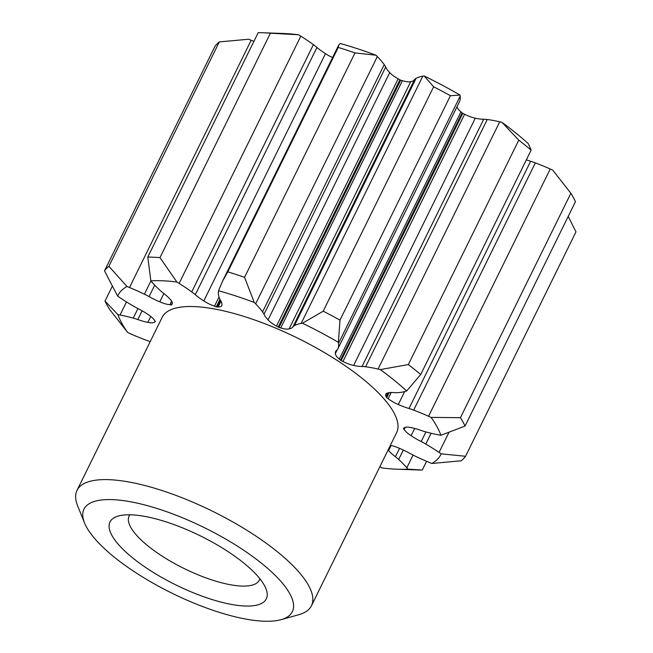 <?xml version="1.0" encoding="UTF-8"?>
<svg xmlns="http://www.w3.org/2000/svg" width="653" height="653" viewBox="0 0 653 653"><rect width="100%" height="100%" fill="white"/><g stroke="black" fill="none" stroke-linecap="round" stroke-linejoin="round"><path stroke-width="0.98" d="M253.903 41.4A84.849 26.7 -153.8 0 0 251.16 40.257A139.636 43.939 -153.8 0 0 248.654 39.229L219.318 41.906A203.222 63.945 26.2 0 0 214.935 46.412L104.513 270.824L117.622 296.111A139.636 43.939 -153.8 0 0 119.736 297.548A84.849 26.7 -153.8 0 0 133.041 305.882A36.478 11.476 -153.8 0 0 137.62 308.412A30.846 9.705 -153.8 0 1 147.717 314.264A15.852 4.987 -153.8 0 1 154.606 320.435A10.162 3.2 -153.8 0 1 155.259 321.374A136.738 43.025 -153.8 0 0 155.267 321.684A10.162 3.2 -153.8 0 1 154.63 322.068L155.104 321.113M298.552 34.756A179.991 56.64 -153.8 0 0 283.206 33.483L262.375 32.74A203.222 63.945 26.2 0 1 270.399 33.213L298.552 34.756A139.636 43.939 -153.8 0 1 300.804 36.16A84.849 26.7 -153.8 0 1 313.391 44.657A36.478 11.476 -153.8 0 1 316.958 47.432A30.846 9.705 -153.8 0 0 325.463 53.668A15.852 4.987 -153.8 0 0 332.581 57.521M375.924 55.195A179.991 56.64 -153.8 0 0 340.189 43.473L338.613 45.261L338.254 47.424A203.222 63.945 26.2 0 1 346.572 50.069A203.222 63.945 26.2 0 1 354.987 52.909L375.924 55.195A139.636 43.939 -153.8 0 1 377.312 56.599A84.849 26.7 -153.8 0 1 384.217 64.631A36.478 11.476 -153.8 0 1 385.703 67.022A30.846 9.705 -153.8 0 0 389.727 72.597A15.852 4.987 -153.8 0 0 398.159 78.833A10.162 3.2 -153.8 0 0 399.889 79.821A136.738 43.025 -153.8 0 1 400.689 80.172A10.162 3.2 -153.8 0 0 402.403 80.662A15.852 4.987 -153.8 0 0 410.753 81.649A30.846 9.705 -153.8 0 0 414.647 79.478A36.478 11.476 -153.8 0 1 416.075 78.352A84.849 26.7 -153.8 0 1 422.809 76.189A139.636 43.939 -153.8 0 1 424.172 75.977L433.633 86.767A203.222 63.945 26.2 0 1 450.423 95.713L460.03 95.069A179.991 56.64 -153.8 0 0 424.172 75.977M387.67 392.992A15.852 4.987 -153.8 0 0 385.792 394.159A15.852 4.987 -153.8 0 0 386.013 396.355L387.67 392.992A30.846 9.705 -153.8 0 1 394.355 392.641A36.478 11.476 -153.8 0 0 397.563 392.665A84.849 26.7 -153.8 0 0 405.562 391.318A139.636 43.939 -153.8 0 0 406.68 390.951L420.695 374.561A203.222 63.945 -153.8 0 0 408.354 364.562L380.307 369.59A139.636 43.939 -153.8 0 0 378.071 369.059A84.849 26.7 -153.8 0 0 365.582 366.766A36.478 11.476 -153.8 0 0 362.056 366.48A30.846 9.705 -153.8 0 1 353.64 365.427A15.852 4.987 -153.8 0 1 342.964 361.493A10.162 3.2 -153.8 0 1 341.152 360.595A136.738 43.025 -153.8 0 0 340.45 360.146A10.162 3.2 -153.8 0 1 339.274 359.093A15.852 4.987 -153.8 0 1 335.356 353.551A30.846 9.705 -153.8 0 1 335.65 351.494A30.846 9.705 -153.8 0 1 336.899 350.13A36.478 11.476 -153.8 0 0 337.805 348.955L459.475 101.697A36.478 11.476 -153.8 0 0 459.557 101.509A84.849 26.7 -153.8 0 0 460.185 96.097A139.636 43.939 -153.8 0 0 460.03 95.069M457.035 106.643A15.852 4.987 -153.8 0 0 460.936 111.843A10.162 3.2 -153.8 0 0 462.12 112.887A136.738 43.025 -153.8 0 1 462.814 113.344A10.162 3.2 -153.8 0 0 464.626 114.242A15.852 4.987 -153.8 0 0 475.302 118.177A30.846 9.705 -153.8 0 0 483.718 119.23A36.478 11.476 -153.8 0 1 487.252 119.515A84.849 26.7 -153.8 0 1 499.733 121.809A139.636 43.939 -153.8 0 1 501.969 122.34L518.776 140.15A203.222 63.945 26.2 0 1 531.126 150.149L528.342 143.693A179.991 56.64 -153.8 0 0 501.969 122.34M526.351 159.846A30.846 9.705 -153.8 0 0 530.652 161.25A36.478 11.476 -153.8 0 1 531.452 161.511A36.478 11.476 -153.8 0 1 535.338 162.875A84.849 26.7 -153.8 0 1 550.226 169.013A139.636 43.939 -153.8 0 1 552.732 170.147L570.877 193.264A203.222 63.945 26.2 0 1 575.473 201.638L465.05 426.05A203.222 63.945 -153.8 0 0 460.455 417.675L431.07 417.398A139.636 43.939 -153.8 0 0 428.564 416.263A84.849 26.7 -153.8 0 0 413.667 410.133A36.478 11.476 -153.8 0 0 409.79 408.762A36.478 11.476 -153.8 0 0 408.99 408.509L530.652 161.25M568.208 216.412L575.97 231.872L465.548 456.284L441.191 453.843A139.636 43.939 -153.8 0 0 439.085 452.407A84.849 26.7 -153.8 0 0 425.78 444.073A36.478 11.476 -153.8 0 0 421.201 441.55L425.936 431.927M337.805 348.955A36.478 11.476 -153.8 0 0 337.895 348.767A84.849 26.7 -153.8 0 0 338.523 343.347A139.636 43.939 -153.8 0 0 338.368 342.327L339.993 320.125A203.222 63.945 -153.8 0 0 323.202 311.179L302.51 323.227A139.636 43.939 -153.8 0 0 301.147 323.439A84.849 26.7 -153.8 0 0 294.413 325.602A36.478 11.476 -153.8 0 0 292.977 326.729A30.846 9.705 -153.8 0 1 289.091 328.9A15.852 4.987 -153.8 0 1 280.741 327.92A10.162 3.2 -153.8 0 1 279.019 327.422A136.738 43.025 -153.8 0 0 278.219 327.08A10.162 3.2 -153.8 0 1 276.497 326.092A15.852 4.987 -153.8 0 1 268.056 319.848A30.846 9.705 -153.8 0 1 264.041 314.273A36.478 11.476 -153.8 0 0 262.555 311.889A84.849 26.7 -153.8 0 0 255.641 303.849A139.636 43.939 -153.8 0 0 254.254 302.453A179.991 56.64 -153.8 0 0 236.108 296.078A179.991 56.64 -153.8 0 0 218.526 290.732A139.636 43.939 -153.8 0 0 218.396 291.63A84.849 26.7 -153.8 0 0 219.212 297.67A36.478 11.476 -153.8 0 0 220.265 299.915A30.846 9.705 -153.8 0 1 221.947 304.722A15.852 4.987 -153.8 0 1 221.783 305.645A15.852 4.987 -153.8 0 1 218.159 306.951A10.162 3.2 -153.8 0 1 217 306.992A136.738 43.025 -153.8 0 0 216.306 306.845A10.162 3.2 -153.8 0 1 214.494 306.184A15.852 4.987 -153.8 0 1 203.801 300.919A30.846 9.705 -153.8 0 1 195.296 294.683A36.478 11.476 -153.8 0 0 191.729 291.915A84.849 26.7 -153.8 0 0 179.134 283.41A139.636 43.939 -153.8 0 0 176.89 282.014L159.977 257.633A203.222 63.945 -153.8 0 0 147.782 257.062L258.204 32.65A203.222 63.945 26.2 0 1 262.375 32.74M338.368 342.327A179.991 56.64 -153.8 0 0 302.51 323.227M406.68 390.951A179.991 56.64 -153.8 0 0 380.307 369.59M421.201 441.55A30.846 9.705 -153.8 0 1 411.104 435.69A15.852 4.987 -153.8 0 1 404.215 429.519A10.162 3.2 -153.8 0 1 403.562 428.58A136.738 43.025 -153.8 0 0 403.554 428.278A10.162 3.2 -153.8 0 1 404.183 427.886A15.852 4.987 -153.8 0 1 410.966 427.609A30.846 9.705 -153.8 0 1 418.777 429.65A30.846 9.705 -153.8 0 1 421.014 430.425A36.478 11.476 -153.8 0 0 425.576 431.829A84.849 26.7 -153.8 0 0 438.792 434.914A139.636 43.939 -153.8 0 0 440.889 435.29L465.05 426.05M440.889 435.29A179.991 56.64 -153.8 0 0 431.07 417.398M390.355 445.411A15.852 4.987 -153.8 0 1 394.983 446.57A15.852 4.987 -153.8 0 1 399.016 448.121A30.846 9.705 -153.8 0 1 409.725 453.345A36.478 11.476 -153.8 0 0 414.426 455.753A84.849 26.7 -153.8 0 0 429.323 462.446A139.636 43.939 -153.8 0 0 431.829 463.475L461.165 460.798A203.222 63.945 -153.8 0 0 465.548 456.284M431.829 463.475A179.991 56.64 -153.8 0 0 441.191 453.843M379.891 466.675A139.636 43.939 -153.8 0 0 381.932 467.94A179.991 56.64 -153.8 0 0 397.277 469.221L418.108 469.956A203.222 63.945 -153.8 0 0 422.279 470.054L407.97 469.148A139.636 43.939 -153.8 0 0 406.819 467.801A84.849 26.7 -153.8 0 0 398.673 459.508A36.478 11.476 -153.8 0 0 395.416 456.749L399.554 448.342M397.277 469.221A179.991 56.64 -153.8 0 0 407.97 469.148M154.63 322.068A15.852 4.987 -153.8 0 1 147.856 322.353A30.846 9.705 -153.8 0 1 137.807 319.537A36.478 11.476 -153.8 0 0 136.991 319.268A36.478 11.476 -153.8 0 0 133.245 318.125A84.849 26.7 -153.8 0 0 120.021 315.04A139.636 43.939 -153.8 0 0 117.932 314.664L105.011 301.057A203.222 63.945 -153.8 0 0 109.606 309.44L127.751 332.557A139.636 43.939 -153.8 0 0 130.257 333.691A84.849 26.7 -153.8 0 0 145.146 339.821A36.478 11.476 -153.8 0 0 149.831 341.454A30.846 9.705 -153.8 0 1 150.247 341.576M117.932 314.664A179.991 56.64 -153.8 0 0 127.751 332.557M147.782 257.062L150.851 280.806A139.636 43.939 -153.8 0 0 151.994 282.153A84.849 26.7 -153.8 0 0 160.148 290.446A36.478 11.476 -153.8 0 0 163.405 293.205A30.846 9.705 -153.8 0 1 170.204 299.36A15.852 4.987 -153.8 0 1 172.172 303.931A15.852 4.987 -153.8 0 1 171.992 304.208A10.162 3.2 -153.8 0 1 171.902 304.494A10.162 3.2 -153.8 0 1 171.698 304.78A136.738 43.025 -153.8 0 0 171.306 304.869A10.162 3.2 -153.8 0 1 169.894 304.714A15.852 4.987 -153.8 0 1 159.805 301.833A30.846 9.705 -153.8 0 1 149.088 296.609A36.478 11.476 -153.8 0 0 144.395 294.201A84.849 26.7 -153.8 0 0 129.498 287.508A139.636 43.939 -153.8 0 0 126.992 286.479L108.896 266.318A203.222 63.945 -153.8 0 0 104.513 270.824M126.992 286.479A179.991 56.64 -153.8 0 0 117.622 296.111M176.89 282.014A179.991 56.64 -153.8 0 0 150.851 280.806M281.116 619.656L298.821 614.702A130.641 41.106 -153.8 0 0 311.465 605.731L396.624 432.653A130.641 41.106 -153.8 0 0 297.556 338.091A130.641 41.106 -153.8 0 0 162.189 317.301L77.03 490.379A130.641 41.106 -153.8 0 0 77.642 505.863L84.515 522.914A116.128 36.544 -153.8 0 0 216.094 611.322A116.128 36.544 -153.8 0 0 281.116 619.656A116.128 36.544 -153.8 0 0 270.562 570.983A116.128 36.544 -153.8 0 0 160.23 509.52A116.128 36.544 -153.8 0 0 84.515 522.914M388.086 450.007A15.852 4.987 -153.8 0 0 388.617 450.594A30.846 9.705 -153.8 0 0 395.416 456.749M386.013 396.355A10.162 3.2 -153.8 0 0 386.331 397.187A136.738 43.025 -153.8 0 1 386.731 397.62A10.162 3.2 -153.8 0 0 388.16 398.681A15.852 4.987 -153.8 0 0 398.297 404.517A30.846 9.705 -153.8 0 0 408.99 408.509M254.254 302.453L244.565 277.321A203.222 63.945 -153.8 0 0 236.141 274.48A203.222 63.945 -153.8 0 0 227.832 271.836L222.64 280.945L218.526 290.732M311.465 605.731A130.641 41.106 -153.8 0 0 162.817 490.795A130.641 41.106 -153.8 0 0 77.03 490.379M209.115 598.597A87.094 27.402 -153.8 0 0 265.902 588.549A87.094 27.402 -153.8 0 0 200.259 535.827A87.094 27.402 -153.8 0 0 118.446 515.992A87.094 27.402 -153.8 0 0 126.364 552.495A87.094 27.402 -153.8 0 0 209.115 598.597M129.89 514.784A72.581 22.839 -153.8 0 0 129.123 516.009A72.581 22.839 -153.8 0 0 211.703 579.872A72.581 22.839 -153.8 0 0 259.363 580.101A72.581 22.839 -153.8 0 0 259.87 578.746M323.202 311.179L433.633 86.767M339.993 320.125L450.423 95.713M408.354 364.562L518.776 140.15M420.695 374.561L531.126 150.149M460.455 417.675L570.877 193.264M422.279 470.054L426.58 461.296M105.011 301.057L112.275 286.292M108.896 266.318L219.318 41.906M159.977 257.633L270.399 33.213M244.565 277.321L354.987 52.909M227.832 271.836L338.254 47.424M264.041 314.273L385.703 67.022M268.056 319.848L389.727 72.597M276.497 326.092L398.159 78.833M278.219 327.08L399.889 79.821M279.019 327.422L400.689 80.172M280.741 327.92L402.403 80.662M289.091 328.9L410.753 81.649M292.977 326.729L414.647 79.478M335.356 353.551L337.168 349.869M339.274 359.093L460.936 111.843M340.45 360.146L462.12 112.887M341.152 360.595L462.814 113.344M342.964 361.493L464.626 114.242M353.64 365.427L475.302 118.177M362.056 366.48L483.718 119.23M386.331 397.187L388.502 392.771M386.731 397.62L389.18 392.649M388.16 398.681L391.204 392.486M398.297 404.517L404.656 391.588M403.562 428.58L403.815 428.066M404.215 429.519L405.276 427.348M411.104 435.69L414.671 428.433M388.617 450.594L391.106 445.542M137.807 319.537L142.101 310.795M147.856 322.353L150.77 316.427M149.088 296.609L154.72 285.165M159.805 301.833L163.87 293.564M169.894 304.714L171.633 301.172M171.306 304.869L172.31 302.821M171.698 304.78L172.294 303.563M171.992 304.208L172.278 303.629M195.296 294.683L316.958 47.432M203.801 300.919L325.463 53.668M214.494 306.184L219.008 297.017M216.306 306.845L219.979 299.392M217 306.992L220.388 300.094M218.159 306.951L221.016 301.147M255.641 303.849L377.312 56.599M301.147 323.439L422.809 76.189M338.523 343.347L460.185 96.097M378.071 369.059L499.733 121.809M428.564 416.263L550.226 169.013M439.085 452.407L448.84 432.58M406.819 467.801L413.071 455.092M120.021 315.04L126.478 301.923M129.498 287.508L251.16 40.257M179.134 283.41L300.804 36.16M262.555 311.889L384.217 64.631M294.413 325.602L416.075 78.352M337.895 348.767L459.557 101.509M365.582 366.766L487.252 119.515M413.667 410.133L535.338 162.875M425.78 444.073L431.094 433.265M398.673 459.508L403.334 450.031M133.245 318.125L137.946 308.567M144.395 294.201L150.933 280.904M191.729 291.915L313.391 44.657M222.64 280.945L338.613 45.261"/></g></svg>
